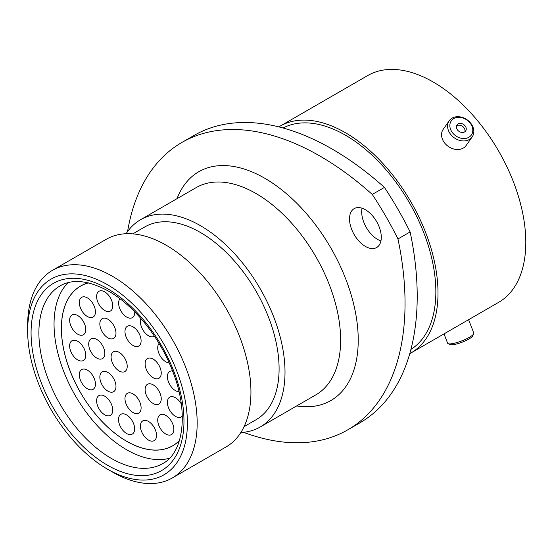 <?xml version="1.0" encoding="UTF-8"?>
<svg xmlns="http://www.w3.org/2000/svg" width="553" height="553" viewBox="0 0 553 553"><rect width="100%" height="100%" fill="white"/><g stroke="black" fill="none" stroke-linecap="round" stroke-linejoin="round"><path stroke-width="0.83" d="M112.411 472.013L107.517 469.193A112.957 65.213 -120 0 0 107.524 469.193A112.957 65.213 -120 0 0 187.391 423.08A112.957 65.213 -120 0 0 107.524 284.74A112.957 65.213 -120 0 0 27.65 330.853A112.957 65.213 -120 0 0 107.517 469.193L112.411 472.013A119.87 69.208 60 0 1 112.404 472.013A119.87 69.208 60 0 0 172.342 477.951L226.115 446.907A119.87 69.208 60 0 0 244.488 350.858A119.87 69.208 60 0 0 166.177 245.228A119.87 69.208 60 0 0 106.245 239.29L52.473 270.334A119.87 69.208 60 0 1 112.411 276.272A119.87 69.208 60 0 1 190.716 381.902A119.87 69.208 60 0 1 172.342 477.951M365.402 209.732A22.466 12.968 -120 0 0 354.169 208.619A22.466 12.968 -120 0 0 350.726 226.626A22.466 12.968 -120 0 0 365.402 246.424A22.466 12.968 -120 0 0 376.634 247.537A22.466 12.968 -120 0 0 380.077 229.53A22.466 12.968 -120 0 0 365.402 209.732M380.927 240.921A22.466 12.968 60 0 1 377.575 239.394A22.466 12.968 60 0 1 362.042 208.211M132.789 233.864L144.748 226.958A111.298 64.259 60 0 1 200.393 232.474A111.298 64.259 60 0 1 273.106 330.549A111.298 64.259 60 0 1 256.046 419.734L244.08 426.633M126.084 233.725A119.662 69.084 60 0 1 140.566 219.714A119.662 69.084 60 0 1 200.393 225.645A119.662 69.084 60 0 1 278.567 331.088A119.662 69.084 60 0 1 260.228 426.978A119.662 69.084 60 0 1 240.852 432.515M283.067 127.992A127.888 73.839 60 0 1 345.425 135.195A127.888 73.839 60 0 1 428.54 246.465A127.888 73.839 60 0 1 410.914 349.427M278.864 126.879A130.93 75.595 60 0 1 279.963 126.222A130.93 75.595 60 0 1 345.425 132.713A130.93 75.595 60 0 1 430.96 248.083A130.93 75.595 60 0 1 410.886 353.001A130.93 75.595 60 0 1 409.773 353.623M279.963 126.222L367.752 75.54A130.93 75.595 60 0 1 433.213 82.024A130.93 75.595 60 0 1 518.749 197.4A130.93 75.595 60 0 1 498.682 302.318L410.886 353.001M410.132 231.935A276.514 159.644 60 0 1 359.948 422.803L347.775 429.833A276.514 159.644 -120 0 0 397.966 238.965L410.132 231.935A241.951 139.688 60 0 0 384.425 187.412L372.259 194.435A241.951 139.688 60 0 1 397.966 238.965M372.259 194.435A276.514 159.644 -120 0 0 181.868 142.467L194.041 135.444A276.514 159.644 60 0 1 384.425 187.412M243.472 432.308A276.514 159.644 -120 0 0 347.775 429.833M181.868 142.467A276.514 159.644 -120 0 0 127.57 231.555M27.65 330.853L27.65 325.205A119.87 69.208 60 0 1 52.473 270.334M473.714 333.77L472.711 335.92A12.277 2.592 158.8 0 1 458.672 343.406A12.277 2.592 158.8 0 1 450.356 344.588L448.172 343.683A14.032 2.965 -21.2 0 0 457.67 342.335A14.032 2.965 -21.2 0 0 473.714 333.77A14.032 2.965 -21.2 0 0 473.797 333.051L468.605 319.682M444.011 333.881L447.626 343.206A14.032 2.965 -21.2 0 0 448.172 343.683M472.767 129.326A12.277 9.684 35.1 0 0 460.296 117.416A12.277 9.684 35.1 0 0 449.893 126.547A12.277 9.684 35.1 0 0 462.37 138.457A12.277 9.684 35.1 0 0 472.767 129.326M447.64 127.231A14.032 11.067 -144.9 0 1 449.23 120.748A14.032 11.067 -144.9 0 1 463.421 117.796A14.032 11.067 -144.9 0 1 473.783 130.411A14.032 11.067 -144.9 0 1 472.193 136.888A14.032 11.067 -144.9 0 1 458.002 139.847A14.032 11.067 -144.9 0 1 447.64 127.231M456.425 127.342A5.267 4.154 35.1 0 0 460.317 132.077A5.267 4.154 35.1 0 0 465.64 130.964A5.267 4.154 35.1 0 0 466.241 128.531A5.267 4.154 35.1 0 0 462.349 123.796A5.267 4.154 35.1 0 0 457.02 124.909A5.267 4.154 35.1 0 0 456.425 127.342M464.873 131.745A5.267 4.154 35.1 0 0 464.997 130.301A5.267 4.154 35.1 0 0 461.727 125.849A5.267 4.154 35.1 0 0 456.55 125.897M472.193 136.888L466.151 145.48A14.032 11.067 -144.9 0 1 451.967 148.432A14.032 11.067 -144.9 0 1 441.598 135.817A14.032 11.067 -144.9 0 1 443.195 129.34L449.23 120.748M169.183 362.879A11.406 6.588 60 0 1 157.723 347.809A11.406 6.588 60 0 1 159.05 343.461M179.006 391.724A11.406 6.588 60 0 1 167.4 376.655A11.406 6.588 60 0 1 169.764 371.436A11.406 6.588 60 0 1 172.543 370.945M182.31 415.932A11.406 6.588 60 0 1 181.17 416.927A11.406 6.588 60 0 1 172.377 413.872A11.406 6.588 60 0 1 167.4 402.39A11.406 6.588 60 0 1 169.764 397.172A11.406 6.588 60 0 1 181.294 403.973M173.856 429.37A11.406 6.588 60 0 1 171.492 434.596A11.406 6.588 60 0 1 162.7 431.54A11.406 6.588 60 0 1 157.723 420.059A11.406 6.588 60 0 1 160.087 414.84A11.406 6.588 60 0 1 168.872 417.895A11.406 6.588 60 0 1 173.856 429.37M156.547 435.411A11.406 6.588 60 0 1 154.183 440.637A11.406 6.588 60 0 1 145.398 437.575A11.406 6.588 60 0 1 140.421 426.1A11.406 6.588 60 0 1 142.778 420.874A11.406 6.588 60 0 1 151.57 423.937A11.406 6.588 60 0 1 156.547 435.411M161.241 398.837A11.406 6.588 60 0 1 158.877 404.056A11.406 6.588 60 0 1 150.091 401.001A11.406 6.588 60 0 1 145.114 389.526A11.406 6.588 60 0 1 147.471 384.3A11.406 6.588 60 0 1 156.264 387.356A11.406 6.588 60 0 1 161.241 398.837M161.241 373.102A11.406 6.588 60 0 1 158.877 378.321A11.406 6.588 60 0 1 150.091 375.266A11.406 6.588 60 0 1 145.114 363.784A11.406 6.588 60 0 1 147.471 358.565A11.406 6.588 60 0 1 156.264 361.621A11.406 6.588 60 0 1 161.241 373.102M154.425 336.176A11.406 6.588 60 0 1 154.183 336.328A11.406 6.588 60 0 1 145.398 333.272A11.406 6.588 60 0 1 140.421 321.791A11.406 6.588 60 0 1 141.015 318.618M141.105 340.814A11.406 6.588 60 0 1 138.741 346.033A11.406 6.588 60 0 1 129.948 342.978A11.406 6.588 60 0 1 124.971 331.503A11.406 6.588 60 0 1 127.335 326.277A11.406 6.588 60 0 1 136.121 329.332A11.406 6.588 60 0 1 141.105 340.814M141.105 407.865A11.406 6.588 60 0 1 138.741 413.091A11.406 6.588 60 0 1 129.948 410.036A11.406 6.588 60 0 1 124.971 398.554A11.406 6.588 60 0 1 127.335 393.335A11.406 6.588 60 0 1 136.121 396.39A11.406 6.588 60 0 1 141.105 407.865M134.649 428.865A11.406 6.588 60 0 1 132.291 434.084A11.406 6.588 60 0 1 123.499 431.029A11.406 6.588 60 0 1 118.522 419.554A11.406 6.588 60 0 1 120.879 414.328A11.406 6.588 60 0 1 129.672 417.384A11.406 6.588 60 0 1 134.649 428.865M112.75 410.126A11.406 6.588 60 0 1 110.393 415.344A11.406 6.588 60 0 1 101.6 412.289A11.406 6.588 60 0 1 96.623 400.814A11.406 6.588 60 0 1 98.98 395.589A11.406 6.588 60 0 1 107.773 398.651A11.406 6.588 60 0 1 112.75 410.126M115.978 386.478A11.406 6.588 60 0 1 113.614 391.697A11.406 6.588 60 0 1 104.828 388.641A11.406 6.588 60 0 1 99.844 377.167A11.406 6.588 60 0 1 102.208 371.941A11.406 6.588 60 0 1 111.001 374.996A11.406 6.588 60 0 1 115.978 386.478M127.218 366.328A11.406 6.588 60 0 1 124.86 371.547A11.406 6.588 60 0 1 116.068 368.492A11.406 6.588 60 0 1 111.091 357.01A11.406 6.588 60 0 1 113.455 351.791A11.406 6.588 60 0 1 122.241 354.846A11.406 6.588 60 0 1 127.218 366.328M115.978 333.196A11.406 6.588 60 0 1 113.614 338.415A11.406 6.588 60 0 1 104.828 335.36A11.406 6.588 60 0 1 99.844 323.878A11.406 6.588 60 0 1 102.208 318.659A11.406 6.588 60 0 1 111.001 321.715A11.406 6.588 60 0 1 115.978 333.196M112.75 305.816A11.406 6.588 60 0 1 110.393 311.042A11.406 6.588 60 0 1 101.6 307.986A11.406 6.588 60 0 1 96.623 296.505A11.406 6.588 60 0 1 98.98 291.286A11.406 6.588 60 0 1 107.773 294.341A11.406 6.588 60 0 1 112.75 305.816M95.448 311.857A11.406 6.588 60 0 1 93.084 317.083A11.406 6.588 60 0 1 84.298 314.028A11.406 6.588 60 0 1 79.314 302.546A11.406 6.588 60 0 1 81.678 297.327A11.406 6.588 60 0 1 90.471 300.383A11.406 6.588 60 0 1 95.448 311.857M104.835 353.402A11.406 6.588 60 0 1 102.471 358.62A11.406 6.588 60 0 1 93.678 355.565A11.406 6.588 60 0 1 88.701 344.09A11.406 6.588 60 0 1 91.065 338.865A11.406 6.588 60 0 1 99.851 341.92A11.406 6.588 60 0 1 104.835 353.402M95.448 384.107A11.406 6.588 60 0 1 93.084 389.326A11.406 6.588 60 0 1 84.298 386.27A11.406 6.588 60 0 1 79.314 374.796A11.406 6.588 60 0 1 81.678 369.57A11.406 6.588 60 0 1 90.471 372.625A11.406 6.588 60 0 1 95.448 384.107M85.77 329.526A11.406 6.588 60 0 1 83.406 334.745A11.406 6.588 60 0 1 74.62 331.689A11.406 6.588 60 0 1 69.637 320.215A11.406 6.588 60 0 1 72.001 314.989A11.406 6.588 60 0 1 80.793 318.044A11.406 6.588 60 0 1 85.77 329.526M85.77 355.261A11.406 6.588 60 0 1 83.406 360.487A11.406 6.588 60 0 1 74.62 357.432A11.406 6.588 60 0 1 69.637 345.95A11.406 6.588 60 0 1 72.001 340.731A11.406 6.588 60 0 1 80.793 343.786A11.406 6.588 60 0 1 85.77 355.261M134.738 311.837A11.406 6.588 60 0 1 134.752 312.424A11.406 6.588 60 0 1 132.395 317.65A11.406 6.588 60 0 1 123.602 314.595A11.406 6.588 60 0 1 118.625 303.113A11.406 6.588 60 0 1 119.953 298.758M179.449 440.465A92.151 53.199 60 0 1 172.66 445.759A92.151 53.199 60 0 1 126.582 441.197A92.151 53.199 60 0 1 66.388 359.996A92.151 53.199 60 0 1 80.51 286.157A92.151 53.199 60 0 1 88.494 282.922M88.356 282.887A92.22 53.24 -120 0 0 80.475 286.095A92.22 53.24 -120 0 0 65.171 355.807A92.22 53.24 -120 0 0 120.084 437.126A92.22 53.24 -120 0 0 172.695 445.822A92.22 53.24 -120 0 0 179.407 440.603M68.095 282.645A102.588 59.226 -120 0 0 60.318 361.78A102.588 59.226 -120 0 0 119.351 445.124A102.588 59.226 -120 0 0 169.494 458.271M260.228 426.978L315.853 394.856A119.662 69.084 -120 0 0 334.192 298.973A119.662 69.084 -120 0 0 256.025 193.529A119.662 69.084 -120 0 0 196.191 187.598L140.566 219.714M177.001 198.679A132.105 76.273 60 0 1 264.818 178.287A132.105 76.273 60 0 1 356.823 320.602A132.105 76.273 60 0 1 296.664 405.937M111.429 458.472A102.588 59.226 -120 0 0 162.727 463.552C182.988 453.377 189.416 413.582 172.819 371.671C160.197 337.911 134.379 305.733 108.665 291.217C88.798 280.412 72.623 278.629 60.139 285.866A102.588 59.226 -120 0 0 44.413 368.07A102.588 59.226 -120 0 0 111.429 458.472M107.524 288.687A108.118 62.42 60 0 1 183.969 421.103A108.118 62.42 60 0 1 107.524 465.246A108.118 62.42 60 0 1 31.072 332.83A108.118 62.42 60 0 1 107.524 288.687M172.66 445.759L174.444 444.73M80.51 286.157L82.293 285.127"/></g></svg>
